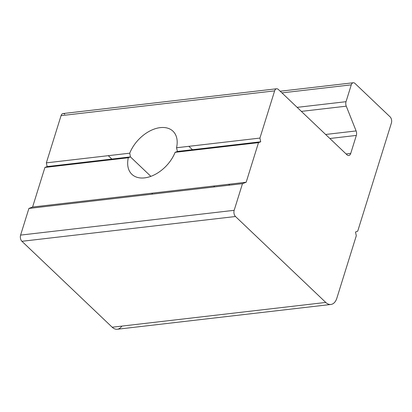 <?xml version="1.0" encoding="UTF-8"?>
<svg xmlns="http://www.w3.org/2000/svg" width="412" height="412" viewBox="0 0 412 412"><rect width="100%" height="100%" fill="white"/><g stroke="black" fill="none" stroke-linecap="round" stroke-linejoin="round"><path stroke-width="0.62" d="M112.414 159.599L108.289 155.674L112.414 159.599M259.926 138.077L176.532 147.754L259.926 138.077L274.629 90.867A4.511 2.745 -96.6 0 1 276.617 88.771A4.511 2.745 -96.6 0 1 278.321 89.445L347.033 154.845L278.321 89.445A4.511 2.745 83.4 0 0 274.629 90.867L259.926 138.077L260.719 141.795L258.504 142.645L246.17 182.243L242.477 183.664L234.176 210.316A4.511 2.745 83.4 0 0 235.494 216.511L325.768 302.439A13.539 8.23 83.4 0 0 336.851 298.18L356.298 235.736L355.505 232.023L357.719 231.168L391.4 123.039A4.511 2.745 83.4 0 0 390.076 116.843L354.974 83.425A4.511 2.745 83.4 0 0 351.276 84.846L346.034 101.687A4.511 2.745 83.4 0 0 346.26 106.178L356.107 130.934A4.511 2.745 -96.6 0 1 356.334 135.424L350.725 153.429A4.511 2.745 -96.6 0 1 347.033 154.845A4.511 2.745 83.4 0 0 348.737 155.52A4.511 2.745 83.4 0 0 350.725 153.429L346.101 153.964L350.725 153.429L356.334 135.424L329.858 138.499L356.334 135.424A4.511 2.745 83.4 0 0 356.107 130.934L325.629 134.472L356.107 130.934L346.26 106.178L301.373 111.384L346.26 106.178A4.511 2.745 -96.6 0 1 346.034 101.687L297.145 107.357L346.034 101.687L351.276 84.846L281.947 92.891L351.276 84.846A4.511 2.745 -96.6 0 1 353.264 82.75A4.511 2.745 -96.6 0 1 354.974 83.425L390.076 116.843A4.511 2.745 -96.6 0 1 391.4 123.039L357.719 231.168M129.744 153.182L46.35 162.858L129.744 153.182A29.782 19.107 133.6 0 1 160.253 127.622A29.782 19.107 133.6 0 1 176.532 147.754A29.782 19.107 -46.4 0 0 172.963 131.181A29.782 19.107 -46.4 0 0 150.195 130.815A29.782 19.107 -46.4 0 0 129.744 153.182L130.439 156.91L47.143 166.577L130.439 156.91L150.859 176.351L130.439 156.91L128.317 157.75L44.929 167.432L128.317 157.75A29.782 19.107 -46.4 0 0 131.892 174.328A29.782 19.107 -46.4 0 0 154.655 174.688A29.782 19.107 -46.4 0 0 175.11 152.322L258.504 142.645L175.11 152.322A29.782 19.107 133.6 0 1 144.602 177.881A29.782 19.107 133.6 0 1 128.317 157.75M260.719 141.795L177.423 151.456L260.719 141.795M274.629 90.867L61.058 115.648L46.35 162.858L61.058 115.648L274.629 90.867M276.617 88.771L63.041 113.552A4.511 2.745 83.4 0 0 61.058 115.648A4.511 2.745 -96.6 0 1 64.751 114.227M356.298 235.736L336.851 298.18A13.539 8.23 -96.6 0 1 330.887 304.468A13.539 8.23 -96.6 0 1 325.768 302.439L112.193 327.226A13.539 8.23 83.4 0 0 117.312 329.25L330.887 304.468M121.828 326.108A13.539 8.23 -96.6 0 1 112.193 327.226L21.924 241.293L112.193 327.226L325.768 302.439L235.494 216.511L21.924 241.293L235.494 216.511A4.511 2.745 -96.6 0 1 234.176 210.316L20.6 235.097A4.511 2.745 83.4 0 0 21.924 241.293A4.511 2.745 -96.6 0 1 20.6 235.097L234.176 210.316L242.477 183.664L28.902 208.446L20.6 235.097L28.902 208.446L242.477 183.664M246.17 182.243L32.594 207.025L246.17 182.243L258.504 142.645M44.929 167.432L32.594 207.025L44.929 167.432L47.143 166.577L46.35 162.858M214.647 186.893L213.72 186.008L214.647 186.893M175.11 152.322L177.423 151.456L177.984 151.987L177.423 151.456L176.532 147.754M28.902 208.446L32.594 207.025M188.871 146.322L192.991 150.246M228.732 184.267L229.659 185.153M280.201 91.227L353.264 82.75M152.651 194.088L151.724 193.202"/></g></svg>
